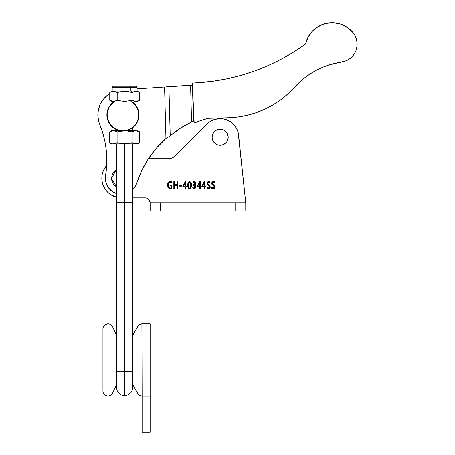 <?xml version="1.0" encoding="UTF-8"?>
<svg xmlns="http://www.w3.org/2000/svg" width="455" height="455" viewBox="0 0 455 455"><rect width="100%" height="100%" fill="white"/><g stroke="black" fill="none" stroke-linecap="round" stroke-linejoin="round"><path stroke-width="0.68" d="M132.234 128.065L134.617 126.001L136.551 123.515L137.962 120.7L138.798 117.663L137.962 120.7L138.798 117.663L139.02 114.518A16.073 16.073 0 0 0 132.672 102.142L136.079 105.668L137.637 108.404L138.633 111.395L139.02 114.518A16.073 16.073 0 0 1 132.672 127.747L132.672 130.784M114.393 128.543L116.599 129.703A16.073 16.073 0 0 1 106.891 115.371L107.283 118.499L108.279 121.485L107.283 118.499L108.279 121.485L107.283 118.499L106.891 115.371L107.283 118.499L106.891 115.371L107.118 112.226L106.891 115.371A16.073 16.073 0 0 1 113.494 101.96M116.599 170.801L116.059 169.96L111.52 178.605L116.599 186.937L114.302 185.174L113.096 183.649L111.674 180.055L111.52 178.121L112.334 174.345L113.278 172.644L116.599 169.635A9.902 9.902 0 0 0 116.059 169.96L116.599 170.801M97.933 112.846L98.36 109.905L97.859 115.815L98.763 121.678L99.73 124.488A94.412 94.412 0 0 1 106.783 157.862L106.595 166.803L105.355 178.679L105.708 181.659L108.028 187.17L109.917 189.507L112.209 191.453L116.599 193.614A16.073 16.073 0 0 1 105.566 175.681L106.595 166.803M106.783 157.862L106.163 149.314L104.775 140.857L106.163 149.314L104.775 140.857L106.163 149.314L106.783 157.862A94.412 94.412 0 0 1 105.566 175.681M98.36 109.905L100.225 104.275L98.36 109.905M109.837 124.226L111.896 126.604L109.837 124.226L108.279 121.485M164.579 87.007L137.091 88.839L164.579 87.007L165.944 138.468L164.579 87.007L168.919 86.763L164.579 87.007M136.727 183.183L141.698 170.625L148.307 158.846L156.44 148.063L165.944 138.468L170.221 135.823L168.919 86.763L170.221 135.823L180.459 128.196L191.566 122.048L190.594 85.273L192.414 85.148L168.919 86.763L190.594 85.273L188.108 85.341L190.594 85.273L191.566 122.048L192.124 121.633L191.566 122.048A100.441 95.527 -91.5 0 0 170.221 135.823L165.944 138.468A100.441 100.441 0 0 0 136.727 183.183A16.073 16.073 0 0 1 132.672 189.763L135.55 185.947L136.727 183.183L135.55 185.947M110.047 93.406L107.59 95.084L103.365 99.241L100.225 104.275M99.73 124.488L102.625 132.559L104.775 140.857L102.625 132.559L99.73 124.488A25.11 25.11 0 0 1 109.757 93.588M107.118 112.226L107.954 109.189L109.365 106.373L111.299 103.888L113.676 101.823M116.599 129.703L111.896 126.604L114.387 128.537M97.859 115.815L98.138 118.772M108.028 187.17L112.209 191.453L116.599 193.614M148.307 158.846L156.44 148.063M192.846 121.61L192.124 121.633L193.409 121.218L192.846 121.61M189.434 85.267L166.439 86.831L189.434 85.267M192.505 87.104L193.409 121.218A100.441 100.441 0 0 1 194.086 120.939A100.441 100.441 0 0 0 193.409 121.218L192.505 87.104M237.681 117.054L246.906 115.388L255.92 112.794L264.617 109.302L272.92 104.946L280.741 99.764L287.992 93.827L299.367 82.321L304.537 77.896L310.065 73.938L315.924 70.468L322.055 67.522L328.419 65.122L346.232 60.72L348.354 59.633L352.079 56.67L354.9 52.843L355.912 50.681L357.038 46.057L357.135 43.674L356.396 38.976L354.451 34.631L353.069 32.692L347.512 27.556L340.755 24.149L333.316 22.75L325.786 23.455L318.739 26.219L312.733 30.815L308.228 36.895L305.578 43.981L293.606 52.041L281.099 59.235L268.12 65.543L254.726 70.923L240.991 75.354L226.977 78.806L212.758 81.274L192.317 83.146L194.188 123.072L201.235 120.416L208.47 118.306L228.33 117.777L237.681 117.054L246.906 115.388L255.92 112.794L264.617 109.302M334.965 63.279L341.654 62.017A18.081 18.081 0 0 0 353.069 32.692A27.118 27.118 0 0 0 305.578 43.981L293.606 52.041L281.099 59.235L268.12 65.543M240.991 75.354L226.977 78.806M212.758 81.274L192.317 83.146L194.188 123.072A98.434 98.434 0 0 1 208.47 118.306L228.33 117.777A92.405 92.405 0 0 0 294.607 87.178A78.345 78.345 0 0 1 341.654 62.017L343.986 61.522M272.92 104.946L280.741 99.764L287.992 93.827L294.607 87.178M299.367 82.321L304.537 77.896L310.065 73.938L315.924 70.468L322.055 67.522M348.354 59.633L352.079 56.67L354.9 52.843L355.912 50.681M350.469 29.928L344.253 25.616L340.755 24.149M325.786 23.455L322.168 24.587L315.577 28.307M305.578 43.981A205.905 205.905 0 0 1 198.403 82.736M225.839 131.523L224.616 130.522L225.839 131.523L227.58 134.128L228.188 137.205A8.036 8.036 0 0 0 220.157 129.169A8.036 8.036 0 0 0 212.121 137.205A8.036 8.036 0 0 1 220.157 129.169A8.036 8.036 0 0 1 228.188 137.205A8.036 8.036 0 0 1 220.157 145.242A8.036 8.036 0 0 1 212.121 137.205L212.275 138.775L212.121 137.205A8.036 8.036 0 0 0 220.157 145.242A8.036 8.036 0 0 0 228.188 137.205L227.58 140.282L226.835 141.67L227.58 140.282M150.144 202.799L149.268 200.052L147.886 198.698L146.095 197.965L132.672 197.874L145.122 197.874A5.022 5.022 0 0 1 150.144 202.793L150.144 203.118L150.144 202.793L245.74 202.793L150.144 202.793L150.144 211.029L160.194 211.029L150.144 211.029L150.144 202.799M116.599 197.271L110.537 194.569L107.573 192.135L105.133 189.166L103.325 185.782L102.21 182.108L101.835 178.286L102.21 174.464L103.325 170.79L106.68 165.393A19.588 19.588 0 0 0 116.599 197.271M245.768 202.993L235.724 202.993L245.768 202.993L245.768 211.029L235.724 211.029L245.768 211.029L245.74 202.793A10.044 10.044 0 0 0 245.711 202.464L238.636 135.26A18.581 18.581 0 0 0 207.014 124.067L175.323 155.758A10.044 10.044 0 0 1 168.219 158.698L148.404 158.698L168.219 158.698L172.064 157.936L175.323 155.758L208.987 122.355L213.554 119.836L218.633 118.687L223.837 118.994L228.751 120.734L232.988 123.766L234.746 125.699L237.368 130.204L238.181 132.689L245.711 202.464A10.044 10.044 0 0 1 245.74 202.793L245.768 202.953M207.099 188.421L209.118 188.626L210.176 187.619L210.039 185.919L207.634 183.428L208.35 182.279L210.028 182.665L210.028 181.807L209.482 181.579L207.895 181.778L207.059 183.018L207.412 184.576L209.664 186.675L209.522 187.608L208.953 187.995L207.031 187.426L207.031 188.37L207.031 187.426L207.031 188.37L208.373 188.734C209.59 188.7 210.227 188.08 210.284 186.874L207.628 183.302L208.799 182.216L210.028 182.665L210.028 181.807L208.885 181.528C207.725 181.608 207.105 182.227 207.031 183.382L209.687 186.937L208.492 188.046L207.304 187.665M200.945 186.158L200.257 186.158L200.257 181.613L199.518 181.613L197.089 186.288L197.089 186.846L199.66 186.846L199.66 188.649L200.257 188.649L200.257 186.846L200.945 186.846L200.945 186.158L200.945 186.846L200.945 186.158L200.257 186.158L200.257 181.613L199.518 181.613L197.089 186.846L199.66 186.846L199.66 188.649L200.257 188.649L200.257 186.846L200.945 186.846M189.53 188.734L190.799 187.943L191.345 185.384L190.918 182.415L189.65 181.528L188.307 182.455L187.83 185.27L188.29 187.869L189.53 188.734C190.969 188.103 191.578 186.891 191.345 185.1C191.595 183.354 191.032 182.165 189.65 181.528C188.188 182.193 187.579 183.439 187.83 185.27C187.608 186.965 188.177 188.12 189.53 188.734L189.394 188.723M181.744 185.56L179.606 185.56L179.606 186.158L181.744 186.158L181.744 185.56L181.744 186.158L181.744 185.56L179.606 185.56L179.606 186.158L181.744 186.158L179.606 186.158L179.606 185.56L181.744 185.56M170.176 185.646L170.176 184.957L171.979 184.957L170.176 184.957L170.176 185.646L171.376 185.646L171.376 187.699L170.369 188.04L169.254 187.807L168.344 186.641L168.14 184.65L169.311 182.483L170.5 182.222L171.888 182.751L171.888 181.892L170.773 181.545L168.617 182.25L167.884 183.319L167.52 185.225L168.487 188.051L170.386 188.723L171.979 188.131L171.979 184.957L171.979 188.131L171.979 184.957L170.176 184.957L170.176 185.646L171.376 185.646L171.376 187.699L170.215 188.046C168.731 187.75 168.031 186.789 168.117 185.162C168.06 183.524 168.782 182.54 170.284 182.216L171.888 182.751L171.888 181.892L170.38 181.528C168.441 181.909 167.486 183.143 167.52 185.225C167.451 187.193 168.322 188.364 170.136 188.734L171.973 188.131M177.331 181.613L177.933 181.613L177.331 181.613L177.331 184.702L174.419 184.702L174.419 181.613L173.816 181.613L173.816 188.649L174.419 188.649L174.419 185.39L177.331 185.39L177.331 188.649L177.933 188.649L177.933 181.613L177.933 188.649L177.933 181.613L177.331 181.613L177.331 184.702L174.419 184.702L174.419 181.613L173.816 181.613L173.816 188.649L174.419 188.649L174.419 185.39L177.331 185.39L177.331 188.649L177.933 188.649L177.331 188.649M186.675 186.158L185.987 186.158L185.987 181.613L185.248 181.613L182.819 186.288L182.819 186.846L185.39 186.846L185.39 188.649L185.987 188.649L185.987 186.846L186.675 186.846L186.675 186.158L186.675 186.846L186.675 186.158L185.987 186.158L185.987 181.613L185.248 181.613L182.819 186.846L185.39 186.846L185.39 188.649L185.987 188.649L185.987 186.846L186.675 186.846M192.761 188.108L194.359 188.7L195.735 187.437L195.673 185.828L194.575 185.009L195.428 184.292L195.673 183.348L195.491 182.347L194.786 181.653L193.824 181.562L192.931 182.068L192.931 182.751L194.365 182.25L195.064 183.183L194.712 184.394L193.273 184.702L193.273 185.39L194.575 185.538L195.223 186.442L195.121 187.369L194.495 187.96L193.472 187.949L192.761 187.426L192.761 188.108L192.761 187.426L192.761 188.108L193.966 188.734C195.189 188.603 195.815 187.915 195.843 186.664L194.575 185.009L195.673 183.206L194.171 181.528L192.931 182.068L192.931 182.751L194.023 182.216L195.076 183.411L193.273 184.702L193.273 185.39L195.246 186.732L193.995 188.046L193.017 187.676M205.7 186.158L205.017 186.158L205.017 181.613L204.272 181.613L201.844 186.288L201.844 186.846L204.414 186.846L204.414 188.649L205.017 188.649L205.017 186.846L205.7 186.846L205.7 186.158L205.7 186.846L205.7 186.158L205.017 186.158L205.017 181.613L204.272 181.613L201.844 186.846L204.414 186.846L204.414 188.649L205.017 188.649L205.017 186.846L205.7 186.846M211.7 188.37L213.793 188.626L214.845 187.619L214.714 185.919L212.303 183.428L213.025 182.279L214.703 182.665L214.703 181.807L214.151 181.579L212.565 181.778L211.729 183.018L212.081 184.576L214.333 186.675L214.191 187.608L213.628 187.995L211.7 187.426L211.7 188.37L211.7 187.426L211.7 188.37L213.042 188.734C214.26 188.7 214.896 188.08 214.959 186.874L212.297 183.302L213.469 182.216L214.703 182.665L214.703 181.807L213.554 181.528C212.394 181.608 211.774 182.227 211.7 183.382L214.356 186.937L213.162 188.046L211.842 187.568M224.616 130.522L221.721 129.322L224.616 130.522M217.081 129.783L214.476 131.523L215.693 130.522L218.588 129.322L221.721 129.322M212.275 135.635L212.121 137.205L212.73 134.128L214.476 131.523M215.693 143.888L217.081 144.627L215.693 143.888L213.475 141.67L212.275 138.775M223.229 144.627L225.839 142.887L224.616 143.888L221.721 145.088L218.588 145.088L217.081 144.627M235.724 211.029L160.194 211.029L160.194 202.993L150.144 202.993L235.724 202.993L160.194 202.993L160.194 211.029L235.724 211.029L235.724 202.993L235.724 211.029M169.829 188.717L169.533 188.66M169.146 188.524L168.111 187.574M168.06 187.488L167.65 186.453M167.611 186.266L167.548 185.833M167.554 184.571L167.605 184.235M167.667 183.934L167.81 183.49M167.889 183.308L168.06 182.967M168.202 182.745L168.589 182.273M168.612 182.25L169.124 181.858M169.738 181.608L170.039 181.551M171.888 181.892L171.888 182.751L170.033 182.233M168.873 182.847L168.378 183.661M168.225 184.15L168.14 185.651M168.14 185.668L168.208 186.14M169.05 187.665L169.396 187.881M169.715 187.989L170.369 188.04M170.875 187.949L171.376 187.699M170.716 182.245L171.137 182.341M174.419 188.649L173.816 188.649L173.816 181.613L174.419 181.613M185.987 188.649L185.39 188.649M182.819 186.846L185.248 181.613L185.987 181.613M185.395 182.512L185.39 186.158L183.479 186.158L185.39 182.745M185.344 182.438L185.39 186.158L183.479 186.158L185.185 182.847M189.007 188.626L188.586 188.313M188.285 187.864L188.091 187.38M187.926 186.641L187.887 186.334M187.835 184.986L187.887 184.11M188.307 182.461L188.836 181.795M191.225 183.467L190.873 182.324M191.299 184.002L191.333 184.554M191.333 185.663L191.288 186.214M191.202 186.777L191.117 187.147M191.066 187.323L190.952 187.636M190.321 188.484L189.809 188.706M190.537 187.107L190.747 185.191C190.946 186.505 190.56 187.46 189.593 188.046C188.62 187.477 188.233 186.539 188.433 185.231L188.438 184.787L188.433 185.231C188.222 183.848 188.615 182.842 189.621 182.216C190.577 182.853 190.952 183.848 190.747 185.191L190.508 187.193M189.49 188.04L189.195 187.943M188.58 183.467L188.461 184.343L188.893 182.643L189.405 182.245M190.747 185.191L190.742 184.758L190.747 185.191M189.837 182.245L190.321 182.654M190.162 187.807L189.803 188.023M188.433 185.231L188.438 185.646L188.433 185.231M188.472 186.214L188.438 185.646M188.808 187.523L188.637 187.113M190.719 184.326L190.742 184.758M188.58 186.891L188.506 186.476M188.438 184.787L188.461 184.343M193.694 188.012L194.234 188.029M195.24 186.857L195.223 186.442M194.012 185.401L193.716 185.39M193.273 185.39L193.273 184.702M193.705 184.702L193.995 184.685M194.82 184.281L195.047 183.752M195.058 183.683L195.053 183.098M195.064 183.183L194.979 182.796M195.024 182.961L194.888 182.62M194.638 182.364L194.302 182.239M194.365 182.25L193.79 182.239M193.159 182.54L193.056 181.949M195.104 181.858L195.394 182.176M195.593 182.603L195.65 182.887M195.673 183.348L195.622 183.769M194.99 185.122L195.428 185.447M195.371 185.39L195.724 185.941M195.775 186.095L195.832 186.379L195.775 186.095M195.695 187.557L195.804 187.147M195.03 188.415L194.211 188.717M193.443 188.649L193.13 188.484M194.786 181.653L195.093 181.841M195.286 182.034L195.587 182.58M195.735 187.437L195.434 188.034M200.257 188.649L199.66 188.649M197.089 186.846L199.518 181.613L200.257 181.613M199.665 182.523L199.66 186.158L197.749 186.158L199.455 182.847L197.749 186.158L199.66 186.158L199.66 183.041M205.017 188.649L204.414 188.649M201.844 186.846L204.272 181.613L205.017 181.613M204.414 186.158L202.503 186.158L204.21 182.847L202.503 186.158L204.414 186.158L204.431 182.301L204.414 186.158M207.338 187.688L207.702 187.875M208.083 187.995L208.959 187.995M209.374 187.784L209.579 186.419M209.442 186.192L208.839 185.674M207.235 184.303L207.116 184.013M207.031 183.382L207.076 182.916M207.309 182.33L207.548 182.04M207.611 181.983L207.895 181.778M210.028 181.807L209.903 182.557M208.964 182.222L208.578 182.227M208.35 182.279L207.81 182.66L207.651 183.558M207.838 184.019L208.197 184.377M208.47 184.565L209.368 185.179M209.852 185.646L210.182 186.22M209.317 188.558L209.971 188.023M212.752 187.995L213.628 187.995M213.816 187.926L214.117 187.705M214.356 187.056L214.333 186.681M214.333 186.675L213.935 185.998M213.276 185.515L212.804 185.196M211.905 184.309L211.791 184.013M211.979 182.336L212.206 182.051M212.28 181.983L212.565 181.778M214.703 181.807L214.703 182.665L214.453 182.472M213.634 182.222L213.247 182.227M212.377 182.859L212.32 183.558M212.349 183.678L213.076 184.525M213.139 184.565L213.691 184.923M214.709 185.919L214.885 186.34M212.371 187.869L212.758 187.995M214.441 188.256L213.793 188.626M150.144 202.754L149.723 200.877L148.404 199.091M147.875 198.693L147.568 198.505M147.022 198.243L145.122 197.874M173.804 157.009L174.123 156.782M218.633 118.687L220.374 118.624M230.975 122.099L232.988 123.766M204.613 182.205L204.386 182.54L204.613 182.205M195.678 183.752L195.349 183.826M226.835 141.67L225.839 142.887M136.688 101.96L113.886 101.96L110.298 105.424L108.955 107.539L107.346 112.266L107.118 114.757L107.846 119.699L110.076 124.164L113.585 127.718L115.718 129.032L118.027 129.999L122.958 130.784A15.84 15.84 0 0 1 113.886 101.96L132.024 101.96A15.84 15.84 0 0 1 122.958 130.784L127.889 129.999L132.325 127.718L134.225 126.081L137.131 122.02L138.627 117.259L138.57 112.266L136.961 107.539L135.618 105.424L132.024 101.96L136.688 101.96L139.514 100.328L135.789 101.476L132.075 100.328L130.659 101.96L132.075 100.328L124.619 101.476L117.197 100.328L117.197 92.45L124.619 91.301L132.075 92.45L135.789 91.301L139.514 92.45L137.683 91.614M137.677 101.164L139.514 100.328L135.789 101.476L137.723 101.152M133.918 101.169L132.075 100.328L132.075 92.45L130.864 91.051L132.075 92.45L132.075 100.328L124.619 101.476L117.197 100.328L113.477 101.476L109.757 100.328L109.757 92.45L110.673 91.973L113.477 91.301L117.197 92.45L122.736 91.381L128.39 91.609M134.253 91.512L133.952 91.597M136.745 91.381L139.514 92.45L139.514 100.328L139.514 92.45L137.091 91.051L130.864 91.051L137.091 91.051L137.091 87.235L130.864 87.235L137.023 87.235M136.022 86.228L130.357 86.228A1.007 0.5 90 0 1 130.864 87.235L130.864 91.051L130.864 87.235L112.18 87.235L113.187 86.228L112.18 87.235L112.18 91.051L130.864 91.051L112.18 91.051L109.757 92.45L111.6 91.609L109.757 92.45L109.757 100.328L111.594 101.169L109.939 100.43M115.871 129.112L118.175 130.045M115.712 129.032A15.84 15.84 0 0 0 116.599 129.453L116.599 130.784M134.225 126.081L135.835 124.164M138.798 114.757L138.57 112.266M135.618 105.424L133.958 103.547M108.955 107.539L107.966 109.837M110.076 124.164L111.691 126.081M113.591 127.718L114.432 128.299M112.584 101.96L113.886 101.96L112.584 101.96L110.673 100.805M113.21 86.228L136.062 86.228L137.091 87.235L136.085 86.228M130.596 86.228L129.157 86.228M112.249 87.235L130.864 87.235A1.007 0.5 -90 0 0 130.357 86.228L113.244 86.228M109.757 92.45L112.533 91.381L110.787 91.921M112.533 91.375L114.421 91.381L117.197 92.45L117.197 100.328L114.427 101.397M113.483 101.476L111.6 101.169M132.075 92.45L135.789 91.301M135.789 101.476L134.845 101.397M115.866 129.112L116.361 129.345M136.915 130.869L134.987 130.864L132.172 131.95L132.172 142.677L135.943 143.843L139.713 142.677L139.713 131.95L135.943 130.784L122.719 130.864L117.094 131.95L117.094 142.677L124.636 143.843L132.172 142.677L132.172 131.95L126.553 130.864L111.577 130.784L109.558 131.95L111.418 131.097L109.558 131.95L109.558 142.677L109.558 131.95L112.374 130.864L110.696 131.376M137.854 143.524L139.713 142.677L139.713 131.95L137.797 131.08M124.101 130.784L128.446 131.097L132.172 131.95L134.043 131.097M134.043 143.53L135.943 143.843L111.577 143.843L114.285 143.763L117.094 142.677L117.094 131.95L114.285 130.864L117.094 131.95L124.636 130.784L113.329 130.784L115.24 131.103L111.577 130.784M112.374 143.763L109.558 142.677L112.374 143.763M112.368 130.864L111.418 131.097M137.694 143.843L134.987 143.763L137.694 143.843L139.713 142.677L135.943 143.843L122.719 143.763L117.094 142.677L113.329 143.843L124.636 143.843L124.636 202.742L124.636 143.843L132.172 142.677L133.127 143.171M138.792 131.472L137.854 131.103M136.904 130.864L139.526 131.842M134.993 130.864L124.636 130.784M116.173 131.472L115.82 131.313M133.144 131.45L132.172 131.95M134.987 143.763L132.815 143.018M115.82 143.314L116.167 143.16M111.191 143.45L109.558 142.677L111.577 143.843M104.041 394.206L104.622 394.821L103.222 392.733L102.938 391.067L102.938 328.794A5.022 5.022 0 0 1 107.96 323.772L109.359 323.971L107.96 323.772A5.022 5.022 0 0 1 112.499 326.644L110.645 324.551L112.499 326.644L116.599 335.289L112.499 326.644M132.672 143.843L132.672 202.742L124.636 202.742L124.636 371.485L116.599 371.485L124.636 371.485L124.636 395.588A8.036 8.036 0 0 1 116.599 387.552A8.036 8.036 0 0 0 124.636 395.588L124.636 202.742L116.599 202.742L132.672 202.742L132.672 335.432L138.485 325.319L140.646 323.988L141.909 323.778L142.114 432.25L150.144 432.25L150.144 396.089L150.144 432.25L142.114 432.25L142.114 396.089L150.144 396.089L150.144 323.772L141.909 323.778L142.114 396.089L140.646 395.873L138.485 394.542L132.672 384.435L137.723 393.512A5.022 5.022 0 0 0 141.909 396.089L141.988 396.089M142.114 396.089L150.144 396.089L150.144 323.772L142.051 323.772M103.319 326.872L103.035 327.816L103.785 326.007L105.173 324.62L107.96 323.772M104.622 394.821L105.298 395.327L104.622 394.821M108.54 396.055L110.889 395.15L112.499 393.222A5.022 5.022 0 0 1 102.938 391.067L102.938 328.794M111.532 394.599L112.072 393.95L111.532 394.599M109.359 323.971L110.645 324.551L109.359 323.971M116.599 384.572L112.499 393.222L116.599 384.572M107.699 396.083L105.298 395.327M103.222 392.733L103.012 391.914M105.173 324.62L106.038 324.153M132.672 335.432L137.723 326.354A5.022 5.022 0 0 1 141.909 323.778L142.096 323.772M124.636 371.485L132.672 371.485L124.636 371.485M124.636 395.588A8.036 8.036 0 0 0 132.672 387.552A8.036 8.036 0 0 1 124.636 395.588M137.694 130.784L139.713 131.95M116.599 143.843L116.599 387.552M132.672 197.874L132.672 387.552"/></g></svg>
